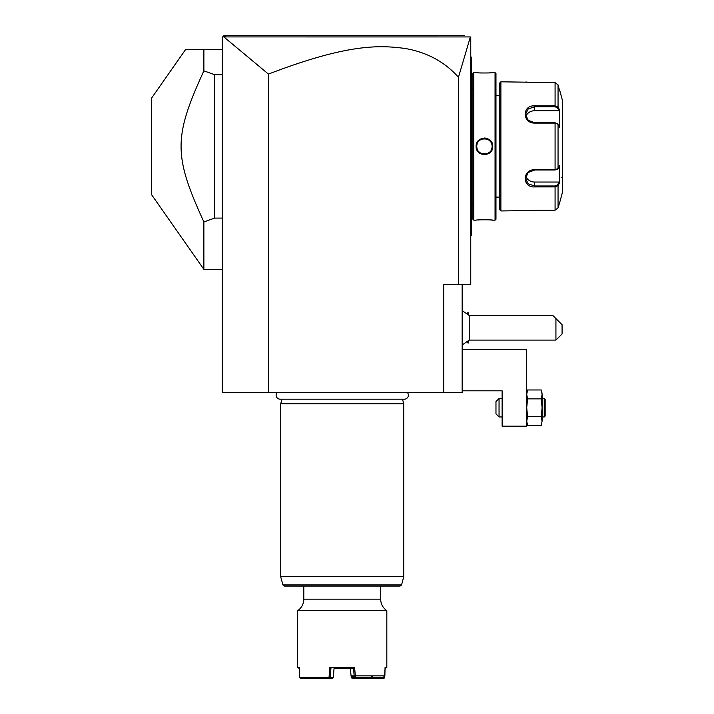 <?xml version="1.0" encoding="UTF-8"?>
<svg xmlns="http://www.w3.org/2000/svg" width="714" height="714" viewBox="0 0 714 714"><rect width="100%" height="100%" fill="white"/><g stroke="black" fill="none" stroke-linecap="round" stroke-linejoin="round"><path stroke-width="1.07" d="M462.154 284.743L462.154 392.361L222.331 392.361L222.331 37.235L223.866 35.7L222.795 36.771L223.866 35.7L464.403 35.7M443.706 392.361L443.706 284.743L470.758 284.743L470.758 37.235L470.365 36.932L458.459 77.264C444.697 61.806 426.856 52.202 404.945 48.445C380.009 45.196 348.53 43.349 268.446 74.086L223.848 36.923L222.795 36.771L223.187 36.387M268.446 74.086L268.446 392.361M458.459 77.264L458.459 284.743M234.138 35.7L253.898 35.7M450.489 35.7L464.287 35.7L450.489 35.7M254.264 35.7L234.594 35.7M223.848 36.923L470.365 36.932M223.509 36.057L226.865 35.7M450.57 35.7L435.013 35.7M295.257 35.7L262.725 35.7M470.758 150.904L471.374 150.85L471.374 234.736M470.758 236.164L471.374 235.549L471.374 234.933L470.758 235.549M470.758 141.863L471.374 141.925L471.374 150.85M470.758 56.611L471.374 57.218L471.374 141.925M471.374 57.834L470.758 57.218M471.374 204.034L472.918 204.034M471.374 88.741L472.918 88.741M473.837 72.596L472.918 73.515L472.918 219.26L473.837 220.18L476.14 220.18C475.667 219.662 493.222 219.662 492.749 220.18L495.052 220.18L495.052 72.596L492.749 72.596C493.222 73.114 475.667 73.114 476.14 72.596L473.837 72.596L473.837 220.18M492.749 146.388C493.213 157.205 475.658 157.187 476.14 146.388C475.676 135.562 493.231 135.589 492.749 146.388L492.116 145.924A7.684 7.684 0 0 1 492.133 146.388C492.615 156.295 476.274 156.304 476.756 146.388L476.774 146.843A7.684 7.684 0 0 1 476.756 146.388L476.756 146.388C476.274 136.481 492.606 136.472 492.133 146.388A7.684 7.684 0 0 1 492.116 146.843L492.133 146.388M476.399 72.623L476.997 72.685M477.38 72.73L478.318 72.81M479.951 72.935L481.272 73.006M488.715 72.944L490.5 72.819M492.705 220.171L492.169 220.117M491.866 220.082L490.616 219.966M488.662 219.823L487.109 219.751M485.877 219.716L485.154 219.707M479.897 219.85L478.318 219.966M483.565 154.715L484.44 154.76M485.324 138.061L484.449 138.016M495.052 220.18L495.971 219.26L495.971 73.515L495.052 72.596M499.354 197.118L499.354 83.359L499.354 209.416L499.354 197.118L495.971 197.118M499.354 95.658L495.971 95.658M499.354 83.359L500.889 81.815L500.889 210.951L499.354 209.416M500.889 210.951L555.081 210.184L558.053 207.89L559.919 201.732L558.053 207.89L558.053 185.685L555.081 186.889L534.715 186.889C522.068 187.925 522.041 169.495 534.715 169.682L555.081 169.682L558.053 168.593L559.678 165.514L559.678 182.605L558.053 185.685L557.456 185.051L555.081 185.97L534.715 185.97L528.208 183.837L525.486 178.366L528.208 172.511L534.715 169.994L555.081 169.994L557.456 169.075M500.889 81.815L555.081 82.592L558.053 84.886L559.678 91.044L558.053 84.886L558.053 107.091L557.456 107.725L559.044 110.724L534.715 110.724A9.22 7.988 180 0 0 525.825 116.578M557.384 169.191L558.053 168.593L558.053 124.182L555.081 123.094L534.715 123.094C522.095 123.308 522.014 104.869 534.715 105.886L555.081 105.886L558.053 107.091L559.678 110.17L559.678 127.262L557.384 123.584M557.456 123.7L555.081 122.781L534.715 122.781L528.208 120.264L525.486 114.41L528.199 108.939L534.715 106.805L555.081 106.805L557.456 107.725M525.879 81.967L526.521 82.056M527.057 82.119L527.673 82.19M528.538 82.288L534.322 82.583M555.081 82.592L555.081 105.886L534.715 105.886L534.715 110.724M557.456 185.051L559.044 182.043L534.715 182.043L534.715 186.889L555.081 186.889L555.081 210.184L534.322 210.184M532.332 210.228L531.127 210.291M530.154 210.353L529.485 210.407M528.538 210.487L527.7 210.576M527.048 210.657L526.548 210.719M559.919 91.044L562.382 100.263L562.382 192.503L559.919 201.732M559.044 182.043L559.49 182.963M534.715 182.043A9.22 7.988 0 0 1 525.825 176.197M559.49 109.813L559.044 110.724M558.053 185.685L559.24 183.427M559.24 109.34L558.348 107.653M561.775 177.599A0.616 0.616 180 0 1 562.382 178.205M476.809 147.307L476.881 147.762A7.684 7.684 0 0 1 476.809 147.307M483.985 154.063A7.684 7.684 0 0 1 483.066 153.947L483.476 154.01M483.521 154.019L483.976 154.063M484.904 154.063L485.823 153.947A7.684 7.684 0 0 1 484.904 154.063M487.6 153.394A7.684 7.684 0 0 1 486.725 153.724L487.162 153.572M489.188 152.439A7.684 7.684 0 0 1 487.974 153.215L488.635 152.832M492.071 147.316L492.071 147.307A7.684 7.684 0 0 1 492.008 147.762M492.08 145.469L492.008 145.013A7.684 7.684 0 0 1 492.071 145.469M485.368 138.757L484.904 138.712A7.684 7.684 0 0 1 485.823 138.828L485.413 138.766M483.985 138.712L483.066 138.828A7.684 7.684 0 0 1 483.976 138.712M481.673 139.221L481.298 139.373A7.684 7.684 0 0 1 482.155 139.052L481.941 139.123M480.897 139.569L480.254 139.944M476.818 145.433L476.809 145.46A7.684 7.684 0 0 1 476.881 145.013M491.91 144.558A7.684 7.684 0 0 0 491.785 144.112M491.455 143.237A7.684 7.684 0 0 0 491.027 142.416M490.5 141.649A7.684 7.684 0 0 0 489.884 140.953M489.179 140.337A7.684 7.684 0 0 0 487.992 139.569M487.591 139.373A7.684 7.684 0 0 0 486.725 139.052M480.915 139.56A7.684 7.684 0 0 0 479.701 140.337M477.104 144.112A7.684 7.684 0 0 0 476.979 144.558M476.774 145.924A7.684 7.684 0 0 0 476.756 146.388L476.14 146.388M491.91 148.217A7.684 7.684 0 0 1 491.785 148.664M482.164 153.724A7.684 7.684 0 0 1 481.298 153.403M480.897 153.207A7.684 7.684 0 0 1 479.701 152.439M479.005 151.823A7.684 7.684 0 0 1 478.389 151.127M477.862 150.359A7.684 7.684 0 0 1 477.434 149.529M477.104 148.664A7.684 7.684 0 0 1 476.979 148.217M462.154 349.316L526.718 349.316L526.718 426.178L502.12 426.178L502.12 390.817L462.154 390.817M526.718 392.361L527.584 389.978L541.23 389.978L542.096 394.414L541.23 398.858L527.584 398.858L526.718 407.73L527.584 416.61L526.718 421.046L527.584 425.482L541.23 425.482L542.096 421.046L541.23 425.482M541.837 403.008L541.23 398.858L542.096 407.73L541.23 416.61L527.584 416.61L526.727 421.305M527.584 389.978L526.718 394.414L527.584 398.858L526.718 407.73M541.23 389.978L542.087 394.164M542.087 421.305L541.23 416.61L542.096 421.046L542.096 394.414M544.246 398.51L544.246 416.958L545.166 416.03L545.166 399.429L544.246 398.51L542.096 398.51M544.246 416.958L542.096 416.958M541.765 391.745L542.069 393.744M527.048 391.745L526.745 393.735M502.12 416.958L499.05 416.958L495.971 413.879L495.971 401.58L499.05 398.51L499.05 416.958M502.12 398.51L499.05 398.51M467.09 313.446L468.116 312.42L468.116 314.338M467.09 342.14L468.116 343.166L468.116 341.247M468.116 343.166L468.143 341.212M468.116 312.42L468.143 314.365M462.154 310.59L469.241 315.49L469.241 340.087L462.154 344.996M555.929 340.087L555.929 318.569L562.079 324.718L562.079 333.938L555.929 340.087L469.241 340.087M469.241 315.49L552.85 315.49L555.929 318.569M203.883 49.534L185.586 49.534L151.618 98.05L151.618 194.726L203.883 269.374L203.883 221.938L214.646 218.082L214.646 74.693L203.883 70.838L203.883 49.534L222.331 49.534M222.331 74.693L214.646 74.693M222.331 218.082L214.646 218.082M203.883 221.938C173.475 155.456 173.475 137.32 203.883 70.838M277.255 392.361A4.025 4.025 0 0 0 280.147 399.188L404.338 399.188A4.025 4.025 0 0 0 407.23 392.361M281.968 399.188L280.745 403.731L280.745 576.635L403.731 576.635L403.731 403.731L280.745 403.731M402.517 399.188L403.731 403.731M284.404 586.06L400.081 586.06L401.571 584.918L282.914 584.918L284.404 586.06M384.203 676.453L384.489 677.854L383.918 678.3L372.324 678.3L371.467 677.381L351.52 677.818L351.056 675.899L355.322 675.837L354.608 667.536L329.868 667.536L329.029 677.381L299.666 677.381L299.407 667.536L297.658 667.536L297.658 610.657A13.834 13.834 0 0 0 303.807 599.153L380.678 599.153L380.678 586.06M297.658 610.657L386.827 610.657C382.856 607.846 380.812 604.008 380.678 599.153M355.322 675.837L384.864 675.837L385.069 667.536L386.827 667.536L386.827 610.657M384.489 677.854L385.051 668.465L386.827 667.536M299.434 668.465L297.658 667.536M299.666 677.381L300.567 678.3L329.225 678.3L330.198 677.381L333.304 677.381L332.34 678.3L329.225 678.3M329.573 677.854L329.029 677.381M329.868 667.536L330.939 668.465L330.198 677.381M334.045 668.465L353.546 668.465L354.608 667.536M354.162 675.899L353.546 668.465M354.153 675.917L355.429 676.765L355.26 675.899M355.429 676.765L352.297 676.765M384.864 675.837L383.864 676.765M384.177 677.381L372.012 677.818M351.52 677.818L352.145 678.3L372.324 678.3M350.431 668.447L351.056 675.899M333.304 677.381L334.054 668.447M351.065 675.917L352.038 676.765M372.601 676.765L372.583 677.381M371.485 676.765L371.467 677.381M351.788 677.381L351.716 676.479M471.374 218.645L470.758 218.645M471.374 157.116L470.758 157.116M471.374 135.66L470.758 135.66M471.374 74.131L470.758 74.131M555.081 169.994L555.081 122.781M555.081 186.889L555.081 185.97M555.081 105.886L555.081 106.805M403.731 576.635L280.745 576.635M526.718 423.107L527.584 425.482M222.331 269.374L203.883 269.374M403.678 577.028L401.571 584.918M280.798 577.028L282.914 584.918M303.807 586.06L303.807 599.153"/></g></svg>
